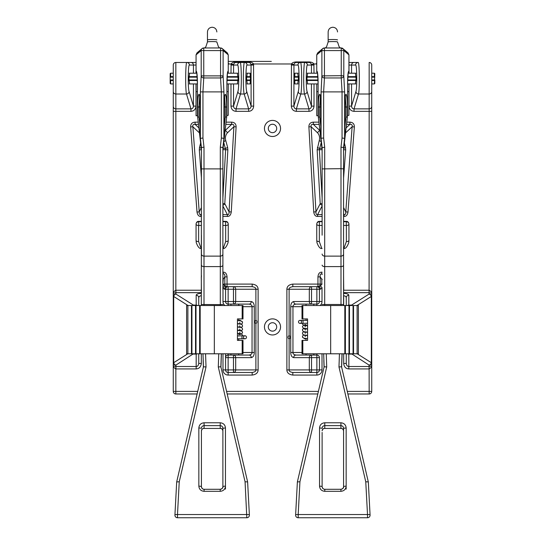 <?xml version="1.0" encoding="UTF-8"?>
<svg xmlns="http://www.w3.org/2000/svg" width="545" height="545" viewBox="0 0 545 545"><rect width="100%" height="100%" fill="white"/><g stroke="black" fill="none" stroke-linecap="round" stroke-linejoin="round"><path stroke-width="0.82" d="M197.154 393.974L175.837 393.974A2.575 2.575 0 0 1 173.262 391.399L173.262 111.337L175.837 111.337L175.837 290.233C173.869 291.33 173.024 292.638 173.303 294.157L173.303 365.007C172.99 366.478 173.835 367.786 175.837 368.931L175.837 391.399L173.262 391.399L173.262 83.93L170.646 83.93L170.646 80.49L173.262 80.49M170.646 83.93L170.176 83.46L170.176 73.67L170.646 73.2L173.262 73.2L173.262 65.046A2.575 2.575 0 0 1 175.837 62.471L196.009 62.471L175.837 62.471L175.837 94.013L186.506 94.013C185.218 89.925 185.518 61.503 186.84 62.471A2.575 2.568 90 0 1 189.401 65.046L196.009 65.046L196.064 62.471M173.262 111.337L173.262 65.046M201.425 290.233L175.837 290.233L175.878 292.651M175.912 290.233L175.912 292.651C173.651 293.121 172.792 293.619 173.337 294.157L173.337 365.007C172.779 365.538 173.637 366.042 175.912 366.512L196.173 366.512C197.576 366.506 198.434 365.484 198.741 363.454L201.316 363.454L201.316 353.794M173.303 294.157L173.303 365.007M322.115 284.095L320.181 284.095L320.181 276.901L317.946 276.901C318.266 273.658 319.554 272.084 321.795 272.193L322.115 272.193M343.575 275.463L343.718 290.233L369.088 290.233L369.088 292.651C371.343 293.108 372.201 293.612 371.663 294.157L371.697 365.007C371.983 366.526 371.138 367.834 369.163 368.931L348.827 368.931C345.796 368.699 344.079 366.874 343.684 363.454L343.684 353.794M348.991 106.105C349.331 109.347 351.014 111.091 354.039 111.337L354.039 108.871C352.581 108.843 351.75 107.924 351.559 106.105L348.991 106.105L348.991 83.93M316.754 62.811L316.243 63.976L313.9 63.976C313.184 62.736 311.563 62.055 309.022 61.939L296.323 61.939C293.837 62.035 292.209 62.716 291.446 63.976L291.33 106.105C291.677 109.354 293.36 111.098 296.371 111.337L308.974 111.337C311.992 111.091 313.675 109.347 314.015 106.105L311.454 106.105L311.454 83.93M240.454 62.471L248.677 62.471C249.746 62.443 250.536 63.125 251.047 64.514L251.109 106.105L253.67 106.105C253.33 109.347 251.647 111.091 248.629 111.337L236.026 111.337C233.008 111.098 231.325 109.347 230.985 106.105L230.985 83.93M190.961 111.337C193.986 111.091 195.669 109.347 196.009 106.105L193.441 106.105C193.25 107.924 192.419 108.843 190.961 108.871L190.961 111.337L175.837 111.337L175.837 94.013A2.575 2.473 0 0 1 173.262 91.54M201.425 275.463L201.425 276.901M227.054 276.901C226.727 273.658 225.446 272.084 223.205 272.193L223.205 274.012C224.499 273.651 225.037 274.612 224.819 276.901L227.054 276.901L227.054 284.095L224.819 284.095L224.819 276.901L222.885 279.687M258.119 289.245C258.003 286.329 256.021 284.613 252.172 284.095L252.172 286.67C254.828 287.126 256.068 287.985 255.884 289.245L258.119 289.245L258.119 369.919L255.884 369.919C256.068 371.179 254.828 372.037 252.172 372.494L233.464 372.494A2.575 2.228 -90 0 0 235.692 369.919L235.692 357.636L251.306 357.636C253.227 357.118 254.215 355.401 254.277 352.486L254.277 306.678C254.215 303.763 253.227 302.046 251.306 301.528A2.575 2.228 90 0 1 249.072 304.103L238.717 304.103L238.696 305.52L238.976 304.103M252.172 372.494L252.172 375.069C256.021 374.551 258.003 372.834 258.119 369.919M175.878 366.512L175.837 368.931L196.173 368.931C199.191 368.706 200.907 366.88 201.316 363.454M317.946 276.901L317.946 286.67A2.575 2.228 -90 0 0 320.181 284.095L292.829 284.095C288.979 284.613 286.997 286.329 286.881 289.245L286.881 369.919C286.997 372.834 288.979 374.551 292.829 375.069L292.829 372.494C290.172 372.037 288.932 371.179 289.116 369.919L309.308 369.919A2.575 2.228 90 0 0 311.536 372.494L292.829 372.494M236.108 126.862C236.08 123.899 234.595 122.332 231.652 122.148L231.652 124.376C233.451 124.165 234.193 124.948 233.88 126.733L236.108 126.862L231.271 211.957L229.043 211.835C229.118 214.022 228.559 214.941 227.374 214.594L227.374 216.413C229.5 216.522 230.801 215.037 231.271 211.957M197.004 212.039C197.522 215.064 198.823 216.522 200.914 216.413L200.914 214.594C199.756 214.934 199.197 214.028 199.232 211.876L197.004 212.039L190.648 126.937L192.869 126.774C192.521 124.955 193.264 124.158 195.09 124.376L195.09 122.148C192.106 122.339 190.621 123.933 190.648 126.937M313.729 211.957C314.199 215.037 315.5 216.522 317.626 216.413L317.626 214.594C316.441 214.941 315.882 214.022 315.957 211.835L313.729 211.957L308.892 126.862L311.12 126.733C310.807 124.948 311.549 124.165 313.348 124.376L313.348 122.148C310.405 122.332 308.92 123.899 308.892 126.862M354.352 126.937C354.379 123.933 352.894 122.339 349.91 122.148L349.91 124.376C351.736 124.158 352.479 124.955 352.131 126.774L354.352 126.937L347.996 212.039L345.768 211.876C345.803 214.028 345.244 214.934 344.086 214.594L344.086 216.413C346.177 216.522 347.478 215.064 347.996 212.039M272.5 136.495A8.046 8.046 0 0 1 264.454 128.45A8.046 8.046 0 0 1 272.5 120.404A8.046 8.046 0 0 1 280.546 128.45A8.046 8.046 0 0 1 272.5 136.495M272.5 334.964A8.046 8.046 0 0 1 264.454 326.918A8.046 8.046 0 0 1 272.5 318.873A8.046 8.046 0 0 1 280.546 326.918A8.046 8.046 0 0 1 272.5 334.964M196.261 242.668L196.064 240.406L196.261 242.668C197.828 246.858 199.443 248.799 201.112 248.486L201.425 248.486M228.042 242.668L228.246 240.406L228.042 242.668C226.482 246.858 224.867 248.799 223.198 248.486L222.885 248.486M316.958 242.668L316.754 240.406L316.958 242.668C318.518 246.858 320.133 248.799 321.802 248.486L322.115 248.486M348.739 242.668L348.936 240.406L348.739 242.668C347.179 246.858 345.557 248.799 343.888 248.486L343.575 248.486M322.115 279.142A2.575 1.683 150 0 0 321.788 279.687L321.788 284.095L320.535 286.023L316.863 286.67L316.863 304.103L313.818 304.103L313.818 305.52M322.136 287.855L320.535 286.023M318.362 117.086L322.115 150.045L318.096 114.995L318.375 117.134L318.375 107.031C318.294 91.621 320.876 89.455 320.794 104.987L320.794 136.182L322.115 147.518L322.115 235.188M306.024 338.792L304.73 338.792L302.529 337.232M324.691 305.52L324.691 147.157L322.115 147.756L320.787 136.134L322.115 147.756M357.125 305.52L358.385 305.52L358.385 353.794L353.528 353.794L353.528 305.52L357.125 305.52L357.125 353.794M302.829 353.794L302.829 340.387L302.005 340.387L302.005 353.794L353.071 353.794L353.071 305.52L353.528 305.52M353.071 305.52L302.005 305.52L302.005 318.927L307.564 318.927L306.024 318.927L306.024 320.371M321.06 138.273L323.641 138.021L324.691 147.157M348.194 72.921L348.936 71.116L348.936 54.861L343.813 50.515A2.575 2.555 -49.7 0 0 341.252 47.967L324.439 47.967A2.575 2.555 49.7 0 0 322.769 48.573L324.439 47.96L324.445 77.955A2.575 1.976 -172.7 0 1 321.884 75.959L321.08 91.894L321.08 138.362M319.738 51.155A2.575 2.555 49.7 0 0 318.954 52.994L321.877 50.515L321.884 75.959M319.752 51.135L317.653 52.92L316.754 54.861L316.754 71.116C317.578 71.102 318.028 75.135 318.11 83.215L318.11 115.077M317.503 72.921L316.754 71.565A2.575 2.568 -0 0 0 317.347 73.2M317.606 73.234L317.858 75.632M347.833 75.632L348.085 73.234M348.936 71.116L348.936 71.565L348.936 71.116C348.112 71.102 347.662 75.135 347.581 83.215L347.581 115.077L343.575 149.807M347.758 77.111L356.069 77.111M371.738 77.111L374.681 77.111M371.738 77.152L374.824 77.152L374.354 76.641L374.354 73.2L374.824 73.67L374.354 83.93L374.824 83.46L374.824 79.979L371.738 79.979M355.388 73.2L356.089 78.569L355.388 83.93M348.936 62.471L358.16 62.471C359.482 61.503 359.782 89.925 358.494 94.013L354.039 108.871L369.163 108.871L369.163 111.337L354.039 111.337M348.936 65.046L348.991 62.471L358.16 62.471A2.575 2.568 90 0 0 355.599 65.046C356.914 64.187 357.213 88.161 355.926 91.54L351.559 106.105L351.559 83.93M371.738 91.54A2.575 2.473 180 0 1 369.163 94.013L369.163 62.471A2.575 2.575 0 0 1 371.738 65.046L371.738 391.399L369.163 391.399L369.163 393.974A2.575 2.575 0 0 0 371.738 391.399L371.738 83.93L374.354 83.93M371.738 65.046L371.738 73.2L374.354 73.2M316.243 63.976A3.004 3.004 0 0 0 316.754 64.453A3.004 3.004 0 0 1 316.243 63.976L316.754 63.145M228.246 61.401L271.315 61.401M228.246 63.145L228.757 63.976L228.246 62.811M233.546 73.2L233.607 64.514L231.1 63.976C231.843 62.723 233.471 62.041 235.978 61.939L248.677 61.939C251.136 62.028 252.764 62.709 253.554 63.976L253.67 106.105M314.015 73.2L313.9 63.976L311.393 64.514C310.888 63.131 310.098 62.45 309.022 62.471L309.022 61.939M314.015 65.046L311.454 65.046L311.393 64.514M308.974 111.337L308.974 108.871C310.432 108.843 311.256 107.924 311.454 106.105L307.08 91.54C305.793 88.161 306.092 64.187 307.414 65.046L311.454 65.046L311.454 73.2M296.371 111.337L296.371 108.871L308.974 108.871L304.519 94.013C303.231 89.925 303.524 61.503 304.846 62.471L296.323 62.471C295.254 62.45 294.464 63.131 293.953 64.514L293.891 106.105C294.096 107.93 294.92 108.85 296.371 108.871L300.826 94.013C302.114 89.932 301.821 61.51 300.499 62.471L309.022 62.471M291.33 106.105L293.891 106.105L298.265 91.54A2.575 2.466 16.7 0 0 300.826 94.013L304.519 94.013A2.575 2.466 -16.7 0 0 307.08 91.54M251.047 64.514L253.554 63.976L291.446 63.976L293.953 64.514M296.323 61.939L296.323 62.471M307.618 83.93L306.924 78.569L307.618 73.2M297.727 73.2L298.422 78.569L297.727 83.93M294.838 83.93L294.361 83.46L294.361 79.979L294.838 80.49L294.838 83.93L298.108 83.93M298.408 79.979L294.361 79.979L294.361 73.67L294.838 73.2L294.838 76.641L298.394 76.641M298.408 77.152L294.361 77.152L294.838 76.641M294.511 77.111L298.408 77.111M306.937 77.111L317.933 77.111M294.511 80.02L298.408 80.02M306.937 80.02L318.055 80.02M347.635 80.02L356.069 80.02M371.738 80.02L374.681 80.02M343.575 293.367L343.575 305.52L343.575 304.491L322.115 304.491M343.813 50.515L343.806 75.959L344.61 91.894L344.61 138.362L342.049 138.021L341 147.157L343.575 147.518L343.575 304.491M343.575 235.188L343.575 294M343.575 254.481L343.575 246.326M343.684 293.367C346.715 293.448 348.432 294.075 348.827 295.24A2.575 2.418 0 0 0 346.259 297.659A2.575 2.418 0 0 1 346.259 297.659L346.259 305.52M322.115 279.687L320.181 276.901C319.956 274.619 320.494 273.658 321.795 274.012L321.795 272.193M343.575 290.233L343.575 292.74M369.122 292.651L369.163 290.233C371.145 291.343 371.99 292.651 371.697 294.157M351.593 305.52L351.593 305.084L369.088 294.055A2.575 2.418 0 0 1 371.663 296.473L371.663 294.157M371.663 362.691L371.315 362.691A2.575 2.126 122.2 0 1 369.088 365.109A2.575 2.418 0 0 0 371.663 362.691L371.663 296.473L371.315 296.473A2.575 2.126 57.8 0 0 369.088 294.055L369.094 292.651L343.718 292.651A2.575 2.126 -122.2 0 1 343.575 292.617M369.088 368.931L369.088 366.512C371.336 366.056 372.194 365.559 371.663 365.007L371.697 365.007M369.122 366.512L369.163 391.399L347.247 391.399M351.593 353.794L369.088 365.109L369.094 366.512L348.827 366.512C347.417 366.506 346.559 365.484 346.259 363.454L343.684 363.454M347.615 353.794A2.575 2.418 0 0 0 348.827 354.08L351.593 354.08A2.575 2.126 -57.8 0 0 352.356 353.794M346.259 363.454L346.259 353.794M342.097 353.794L341.633 367.092L342.097 353.794M326.251 353.794L326.714 366.949L299.934 481.773L298.183 514.541L367.507 514.541L365.756 481.773L368.311 481.923L370.075 515.039A2.575 0.634 176.9 0 0 367.507 514.541L367.507 517.75A2.575 2.575 0 0 0 370.075 515.039L368.311 481.916L341.565 366.792L342.015 353.794M343.684 305.52L343.684 295.785C345.094 295.799 345.952 296.419 346.259 297.665M348.827 305.52L348.827 295.24M347.356 305.52A2.575 2.418 180 0 1 348.827 305.084L351.593 305.084A2.575 2.126 57.8 0 1 352.595 305.52M324.057 367.092L323.825 360.443M323.675 353.794L324.132 366.785L297.379 481.916L299.934 481.773M353.071 353.794L353.528 353.794M302.829 340.387L307.564 340.387L306.024 340.387L306.024 338.5M307.564 318.927L307.564 340.387M345.387 353.794L345.387 305.52M348.991 353.794L348.991 305.52M349.468 353.794L349.468 305.52M365.756 481.773L338.976 366.949L339.44 353.794M319.54 486.174L319.54 427.954C319.847 424.821 321.598 423.09 324.779 422.777L340.911 422.777C344.093 423.09 345.837 424.814 346.15 427.954L346.15 486.174C345.83 489.294 344.086 491.011 340.911 491.311L324.779 491.311C321.611 491.018 319.867 489.301 319.54 486.174A2.575 0.531 0 0 1 322.115 486.705L322.115 432.389M368.311 481.916L341.565 366.785L338.976 366.949M343.575 487.782L343.575 430.775A2.575 1.124 0 0 1 343.575 430.775C342.975 428.99 342.09 428.213 340.911 428.438L324.779 428.438C323.614 428.206 322.722 428.983 322.115 430.775C322.293 429.222 323.178 428.445 324.779 428.445L324.779 425.631L340.911 425.631C342.526 425.788 343.411 426.667 343.575 428.268L343.575 486.699M297.379 481.93L295.615 515.039A2.575 2.575 0 0 0 298.183 517.75L298.183 514.541A2.575 0.634 -176.9 0 0 295.615 515.039L297.379 481.93L324.132 366.785L326.714 366.949M324.779 491.311L324.779 489.287C323.369 489.212 322.483 488.354 322.115 486.705L322.115 486.705C322.299 488.3 323.185 489.165 324.779 489.301L340.911 489.301C342.505 489.165 343.398 488.3 343.575 486.705L343.575 486.705C343.52 488.054 342.635 488.919 340.911 489.287L340.911 489.301M319.54 427.954L322.115 428.268C322.272 426.667 323.165 425.788 324.779 425.631L324.779 422.777M346.15 427.954L343.575 428.268L343.575 430.775C343.241 429.126 342.355 428.35 340.911 428.445L324.779 428.445M346.15 489.131L346.15 486.174A2.575 0.531 180 0 0 343.575 486.705M344.61 138.362L344.896 104.987C344.815 89.441 347.397 91.642 347.315 107.031L347.329 117.086M343.806 75.959A2.575 1.976 172.7 0 1 341.245 77.955L342.049 91.696L342.049 138.021M347.581 83.256L347.581 115.009M347.594 114.988L343.575 150.045L347.581 115.077M345.285 96.676L345.986 106.929L345.986 116.957L347.315 117.134M343.806 75.884L341.245 75.687L341.245 77.955L324.445 77.955L323.641 91.696L323.641 138.021M324.439 47.96L341.252 47.96L341.245 75.687L321.884 75.884M319.826 51.073L321.216 49.895A2.575 2.555 49.7 0 0 320.317 51.836M316.754 71.565L316.754 55.971M316.754 115.199L316.754 83.93L316.754 115.199M316.754 115.792L318.164 115.588M348.936 115.199L348.936 83.93L348.936 115.281L347.526 115.588M348.35 73.2A2.575 2.568 180 0 0 348.936 71.565L348.936 55.971M348.936 54.861L348.037 52.92L345.939 51.141M346.743 52.994A2.575 2.555 -49.7 0 0 345.959 51.155M345.373 51.836A2.575 2.555 -49.7 0 0 344.474 49.895L341.252 47.96M313.818 353.794L313.818 355.061L316.863 355.061L316.863 372.494L311.536 372.494L311.536 369.919L309.308 369.919L309.308 357.636L293.694 357.636A2.575 2.228 -90 0 1 295.928 355.061L311.536 355.061L311.536 357.636L309.308 357.636A2.575 2.228 -90 0 1 311.536 355.061L295.928 355.061C293.796 354.604 292.808 353.746 292.951 352.486L302.005 352.486M306.024 372.494L313.464 372.494M311.536 355.061L316.863 355.061A2.575 2.575 0 0 1 319.438 357.636L311.536 357.636L311.536 369.919L319.438 369.919L319.438 357.636M289.756 338.561L289.756 336.027L289.116 335.856L289.756 336.027A1.499 1.097 -90 0 0 289.17 335.788A1.499 1.097 -90 0 0 288.073 337.294A1.499 1.097 -90 0 0 289.17 338.792A1.499 1.097 -90 0 0 289.756 338.561L289.116 338.731L289.756 338.561M290.723 306.678C290.785 303.763 291.773 302.046 293.694 301.528A2.575 2.228 -90 0 0 295.928 304.103L295.928 304.103C293.796 304.56 292.808 305.418 292.951 306.678L292.951 352.486L290.723 352.486L290.723 306.678L302.005 306.678M293.694 357.636C291.773 357.118 290.785 355.401 290.723 352.486M314.07 372.494L311.536 372.494M292.829 375.069L316.863 375.069L316.863 372.494A2.575 2.575 0 0 0 319.438 369.919L322.013 369.919L322.013 353.794M292.829 284.095L292.829 286.67L311.536 286.67A2.575 2.228 90 0 0 309.308 289.245L311.536 289.245L311.536 304.103L295.928 304.103L311.536 304.103A2.575 2.228 -90 0 1 309.308 301.528L293.694 301.528M311.536 304.103L316.863 304.103A2.575 2.575 0 0 0 319.438 301.528L322.013 301.528L322.013 287.951L320.378 289.245L319.438 289.245A2.575 2.575 0 0 0 316.863 286.67L306.024 286.67L311.536 286.67L311.536 289.245L319.438 289.245L319.438 301.528L309.308 301.528L309.308 289.245L289.116 289.245L289.116 335.795M292.829 286.67C290.172 287.126 288.932 287.985 289.116 289.245L286.881 289.245M316.863 304.103A2.575 2.575 0 0 0 319.438 301.528A2.575 2.575 0 0 1 316.863 304.103L316.863 305.52M369.163 393.974L347.846 393.974M317.844 393.974L227.156 393.974M322.115 225.426L319.329 225.501L319.329 241.599L321.802 248.486M343.888 248.486L346.361 241.599A2.575 1.192 0 0 0 348.936 240.406L348.936 224.104C348.78 222.66 347.894 221.863 346.279 221.72L343.575 221.72M346.361 241.599L346.361 225.501L343.575 225.426M322.115 221.72L319.411 221.631C317.796 221.767 316.911 222.564 316.754 224.009L316.754 240.406L316.754 224.009A2.575 1.39 180 0 0 316.754 224.015M319.411 225.426L319.411 221.72C317.796 221.863 316.911 222.66 316.754 224.104A2.575 1.39 180 0 0 319.329 225.501M320.787 126.399L319.704 116.957L318.375 117.134M319.704 116.957L319.704 106.929L320.406 96.676M320.794 136.182L320.794 104.987M348.936 224.015A2.575 1.39 0 0 0 348.936 224.009C348.78 222.564 347.894 221.767 346.279 221.631L346.279 225.426M348.936 224.009L348.936 224.009C348.596 222.183 347.71 221.297 346.279 221.365L343.575 221.365M233.607 64.514C234.118 63.131 234.909 62.45 235.978 62.471L248.677 62.471L248.677 61.939M247.273 83.93L246.578 78.569L247.273 73.2M253.67 65.046L247.069 65.046C245.747 64.194 245.448 88.161 246.735 91.54L251.109 106.105C250.911 107.924 250.087 108.843 248.629 108.871L248.629 111.337M247.069 65.046A2.575 2.568 -90 0 0 244.501 62.471C243.179 61.51 242.886 89.932 244.174 94.013L248.629 108.871L236.026 108.871L236.026 111.337M235.978 61.939L235.978 62.471L240.154 62.471C241.476 61.503 241.769 89.925 240.481 94.013L236.026 108.871C234.568 108.843 233.744 107.924 233.546 106.105L230.985 106.105M237.382 73.2L238.076 78.569L237.382 83.93M227.142 75.632L227.394 73.234M196.915 73.234L197.167 75.632M227.497 72.921L228.246 71.116C227.422 71.102 226.972 75.135 226.89 83.215L226.89 115.077L222.885 149.807M227.067 77.111L238.063 77.111M246.592 77.111L250.489 77.111M246.592 77.152L250.639 77.152L250.162 76.641L250.162 73.2L250.639 73.67L250.162 83.93L250.639 83.46L250.639 79.979L246.592 79.979M170.319 80.02L173.262 80.02M188.931 80.02L197.365 80.02M226.945 80.02L238.063 80.02M246.592 80.02L250.489 80.02M173.262 79.979L170.176 79.979L170.646 80.49M170.646 73.2L170.646 76.641L173.262 76.641M173.262 77.152L170.176 77.152L170.646 76.641M170.319 77.111L173.262 77.111M188.931 77.111L197.242 77.111M197.419 83.256L197.419 83.215C197.338 75.135 196.888 71.102 196.064 71.116L196.806 72.921M228.246 115.199L228.246 83.93L228.246 115.281L226.836 115.588M225.249 51.141L227.347 52.92L228.246 54.861L228.246 73.2L228.246 55.971M196.064 115.792L196.064 83.93L196.064 115.792L197.474 115.588M196.064 55.971L196.064 73.2L196.064 54.861L196.963 52.92L199.061 51.135M228.246 54.861L226.046 52.994A2.575 2.555 -49.7 0 0 225.262 51.155M226.046 52.994L224.683 51.836A2.575 2.555 -49.7 0 0 223.784 49.895L222.231 48.573A2.575 2.555 -49.7 0 0 220.561 47.967L220.555 77.955L221.359 91.696L221.359 138.021L223.92 138.362L224.206 136.182L224.206 104.987C224.124 89.441 226.706 91.642 226.625 107.031L226.638 117.086M224.683 51.836L223.116 50.59L223.116 75.959L223.92 91.894L223.92 138.362M227.49 72.642L226.904 83.235L226.89 115.077M221.359 138.021L220.309 147.157L222.885 147.518L222.885 289.463M222.885 254.454L222.885 169.134M222.885 171.212L222.885 256.429M222.885 237.061L222.885 230.385M222.885 254.481L222.885 246.326M242.171 305.52L242.171 318.927L242.995 318.927L242.995 305.52L199.613 305.52L199.613 353.794L186.615 353.794L186.615 305.52L191.472 305.52L191.472 353.794M191.472 305.52L199.613 305.52M221.406 353.794L220.943 367.092L221.406 353.794M205.56 353.794L206.024 366.949L179.244 481.773L177.493 514.541L246.817 514.541A2.575 0.634 176.9 0 1 249.385 515.039A2.575 2.575 0 0 1 246.817 517.75L245.066 481.773L247.621 481.923L249.385 515.039L247.621 481.916L220.868 366.792L221.325 353.794M238.717 340.387L238.717 338.792L238.696 340.387L237.436 340.387L242.995 340.387L242.995 353.794L199.613 353.794M247.621 481.916L220.868 366.785L218.286 366.949L218.749 353.794M245.066 481.773L218.286 366.949M198.85 486.174L198.85 427.954C199.157 424.821 200.901 423.09 204.089 422.777L220.221 422.777C223.402 423.09 225.146 424.814 225.46 427.954L225.46 486.174C225.14 489.294 223.396 491.011 220.221 491.311L204.089 491.311C200.921 491.018 199.177 489.301 198.85 486.174A2.575 0.531 0 0 1 201.425 486.705L201.425 430.557M187.875 305.52L187.875 353.794M191.929 305.52L191.929 353.794M195.532 305.52L195.532 353.794M196.009 305.52L196.009 353.794M242.171 318.927L237.436 318.927L237.436 340.387M238.717 318.927L238.717 320.637L238.696 318.927L237.436 318.927M222.885 487.782L222.885 430.775A2.575 1.124 0 0 1 222.885 430.775C222.285 428.99 221.399 428.213 220.221 428.438L204.089 428.438C202.917 428.206 202.031 428.983 201.425 430.775L201.425 432.389M203.367 367.092L203.135 360.443M202.985 353.794L203.435 366.649M201.316 305.52L201.316 293.367C198.285 293.448 196.568 294.075 196.173 295.24A2.575 2.418 0 0 1 198.741 297.659C199.048 296.419 199.906 295.799 201.316 295.785L201.425 147.518L200.097 136.134L201.425 147.756M201.425 150.045L197.419 115.009M201.425 254.454L201.425 235.188M198.741 297.665L198.741 297.665A2.575 2.418 0 0 1 198.741 297.665L198.741 305.52M201.425 292.617A2.575 2.126 -57.8 0 1 201.282 292.651L175.906 292.651L175.912 294.055A2.575 2.418 180 0 0 173.337 296.473L173.685 296.473A2.575 2.126 -57.8 0 1 175.912 294.055L193.407 305.084L196.173 305.084L196.173 305.52M201.282 276.901L201.425 292.74M227.401 286.67L227.054 286.67L227.054 284.095L252.172 284.095M227.054 286.67A2.575 2.228 90 0 1 224.819 284.095L223.212 284.095L224.465 286.023L227.054 286.67M255.244 323.137L255.884 323.308L255.244 323.137A1.499 1.097 90 0 0 255.83 323.376A1.499 1.097 90 0 0 256.927 321.87A1.499 1.097 90 0 0 255.83 320.371A1.499 1.097 90 0 0 255.244 320.603L255.244 323.137M255.884 320.433L255.244 320.603L255.884 320.433M238.717 355.061L238.717 353.794L238.696 355.061L249.072 355.061L233.464 355.061A2.575 2.228 90 0 1 235.692 357.636L233.464 357.636L233.464 355.061L228.137 355.061L228.137 357.636L225.562 357.636L225.562 369.919L228.137 369.919L228.137 372.494L233.464 372.494L233.464 357.636L228.137 357.636L228.137 369.919L255.884 369.919L255.884 323.369M242.995 352.486L252.049 352.486C252.192 353.746 251.204 354.604 249.072 355.061L249.072 355.061A2.575 2.228 90 0 1 251.306 357.636M228.137 353.794L228.137 355.061A2.575 2.575 0 0 0 225.562 357.636L225.562 353.794L225.562 357.636A2.575 2.575 0 0 1 228.137 355.061L230.93 355.061L230.93 353.794M228.137 375.069L228.137 372.494A2.575 2.575 0 0 1 225.562 369.919A2.575 2.575 0 0 0 228.137 372.494A2.575 2.575 0 0 1 225.562 369.919L222.987 369.919A5.15 5.15 0 0 0 228.137 375.069L252.172 375.069M238.976 372.494L238.369 372.494M222.864 287.855L224.622 289.245L225.562 289.245A2.575 2.575 0 0 1 228.137 286.67L226.257 286.67A2.575 1.635 90 0 0 224.622 289.245M238.717 320.371L240.27 320.371L242.471 321.932M201.425 225.426L198.639 225.501L198.639 241.599L201.112 248.486M223.198 248.486L225.671 241.599A2.575 1.192 0 0 0 228.246 240.406L228.246 224.104C228.089 222.66 227.204 221.863 225.589 221.72L222.885 221.72M225.671 241.599L225.671 225.501L222.885 225.426M201.425 221.72L198.721 221.631C197.106 221.767 196.22 222.564 196.064 224.009L196.064 240.406L196.064 224.009A2.575 1.39 180 0 0 196.064 224.015M198.721 225.426L198.721 221.72C197.106 221.863 196.22 222.66 196.064 224.104A2.575 1.39 180 0 0 198.639 225.501M197.672 117.086L197.685 107.031C197.603 91.621 200.185 89.455 200.104 104.987L200.104 136.182L200.39 138.362L202.951 138.021L204 147.157L201.425 147.518L200.369 138.273M223.123 50.515A2.575 2.555 -49.7 0 0 222.231 48.573L220.561 47.96L203.748 47.967A2.575 2.555 49.7 0 0 202.072 48.58L203.748 47.96L203.755 77.955A2.575 1.976 -172.7 0 1 201.194 75.959L200.39 91.894L200.39 138.362M199.048 51.155A2.575 2.555 49.7 0 0 198.257 52.994L201.187 50.515L201.194 75.959M223.116 75.959A2.575 1.976 172.7 0 1 220.555 77.955L203.755 77.955L202.951 91.696L202.951 138.021M199.157 51.06L200.526 49.895A2.575 2.555 49.7 0 0 199.627 51.836M203.442 366.785L176.689 481.923L203.435 366.792L206.024 366.949M176.689 481.93L174.925 515.039A2.575 2.575 0 0 0 177.493 517.75L177.493 514.541A2.575 0.634 -176.9 0 0 174.925 515.039L176.689 481.93L179.244 481.773M224.206 104.987L224.213 136.134L222.885 147.756L224.206 136.182M224.595 96.676L225.296 106.929L225.296 116.957L226.625 117.134M200.097 126.399L199.014 116.957L199.014 106.929L199.715 96.676M199.014 116.957L197.685 117.134M228.246 224.015A2.575 1.39 0 0 0 228.246 224.009C228.089 222.564 227.204 221.767 225.589 221.631L225.589 225.426M228.246 224.009L228.246 224.009C227.905 222.183 227.02 221.297 225.589 221.365L222.885 221.365M224.465 286.023L222.987 287.951L222.987 301.528A5.15 5.15 0 0 0 224.887 305.52M238.976 286.67L252.172 286.67M230.93 305.52L230.93 304.103L228.137 304.103L228.137 301.528L233.464 301.528L233.464 286.67L228.137 286.67L228.137 289.245L225.562 289.245A2.575 2.575 0 0 1 228.137 286.67M251.306 301.528L235.692 301.528A2.575 2.228 90 0 1 233.464 304.103L233.464 301.528L235.692 301.528L235.692 289.245L228.137 289.245L228.137 301.528L225.562 301.528L225.562 289.245M222.987 301.528L225.562 301.528A2.575 2.575 0 0 0 228.137 304.103L249.072 304.103C251.204 304.56 252.192 305.418 252.049 306.678L242.995 306.678M233.464 304.103L238.696 304.103M255.884 320.371L255.884 289.245L235.692 289.245A2.575 2.228 -90 0 0 233.464 286.67L238.369 286.67M237.436 335.972L241.987 335.788L241.987 338.792L244.991 338.792M246.497 337.294A1.499 1.499 0 0 0 244.991 335.788A1.499 1.499 0 0 0 243.492 337.294A1.499 1.499 0 0 0 244.991 338.792A1.499 1.499 0 0 0 246.497 337.294M196.173 353.794L196.173 368.931M175.912 368.931L175.912 365.109L193.407 353.794M193.407 305.52L193.407 305.084A2.575 2.126 122.2 0 0 192.405 305.52M192.644 353.794A2.575 2.126 57.8 0 0 193.407 354.08L196.173 354.08A2.575 2.418 0 0 0 197.385 353.794M173.337 362.691A2.575 2.418 0 0 0 175.912 365.109A2.575 2.126 -122.2 0 1 173.685 362.691L173.337 362.691M198.741 353.794L198.741 363.454M204.089 491.311L204.089 489.287C202.679 489.212 201.793 488.354 201.425 486.705L201.425 486.705C201.609 488.3 202.495 489.165 204.089 489.301L220.221 489.301C221.815 489.165 222.701 488.3 222.885 486.705L222.885 486.705C222.83 488.054 221.938 488.919 220.221 489.287L220.221 489.301M198.85 427.954L201.425 428.268C201.582 426.667 202.468 425.788 204.089 425.631L220.221 425.631C221.835 425.788 222.721 426.667 222.885 428.268L222.885 486.699M225.46 427.954L222.885 428.268L222.885 430.775C222.551 429.126 221.665 428.35 220.221 428.445L204.089 428.438C202.488 428.445 201.602 429.222 201.425 430.775M225.46 489.131L225.46 486.174A2.575 0.531 180 0 0 222.885 486.705M189.612 83.93L188.911 78.569L189.612 73.2M307.564 323.192L303.013 323.376L303.013 320.371L300.009 320.371M298.503 321.87A1.499 1.499 0 0 0 300.009 323.376A1.499 1.499 0 0 0 301.508 321.87A1.499 1.499 0 0 0 300.009 320.371A1.499 1.499 0 0 0 298.503 321.87M227.851 149.834L227.599 147.259A2.575 1.254 164.5 0 1 225.371 148.417L225.623 149.705L227.851 149.834L224.792 203.68L222.885 203.571M222.885 205.274A2.575 1.71 -27.5 0 0 224.792 203.68L229.043 211.835L233.88 126.733L227.292 132.96A2.575 1.969 46.6 0 0 225.112 130.616M201.228 148.288A2.575 1.254 -165.5 0 1 199.525 147.3L199.313 149.875L201.391 149.718M322.115 203.571L320.208 203.68L315.957 211.835L311.12 126.733L317.708 132.96C319.438 135.112 319.97 137.606 319.288 140.433L317.149 149.834L319.377 149.705L319.629 148.417A2.575 1.254 -164.5 0 1 317.401 147.259M343.609 149.718L345.687 149.875L345.476 147.3A2.575 1.254 165.5 0 1 343.772 148.288M272.5 132.66A4.203 4.203 0 0 1 268.297 128.45A4.203 4.203 0 0 1 272.5 124.246A4.203 4.203 0 0 1 276.703 128.45A4.203 4.203 0 0 1 272.5 132.66M272.5 331.128A4.203 4.203 0 0 1 268.297 326.918A4.203 4.203 0 0 1 272.5 322.715A4.203 4.203 0 0 1 276.703 326.918A4.203 4.203 0 0 1 272.5 331.128M371.738 111.337L369.163 111.337L369.088 290.233M351.559 73.2L351.559 65.046L348.991 65.046L348.991 73.2M314.015 106.105L314.015 83.93M230.985 73.2L231.1 63.976L228.757 63.976A3.004 3.004 0 0 1 228.246 64.453M196.064 65.046L196.009 73.2M196.009 106.105L196.009 83.93M222.987 353.794L222.987 369.919M318.444 391.399L226.556 391.399M197.753 391.399L175.837 391.399L175.837 393.974M316.863 375.069A5.15 5.15 0 0 0 322.013 369.919M200.914 216.413L201.425 216.413M222.885 216.413L227.374 216.413M231.652 122.148L226.08 122.148M198.23 122.148L195.09 122.148M349.91 122.148L346.77 122.148M318.92 122.148L313.348 122.148M317.626 216.413L322.115 216.413M343.575 216.413L344.086 216.413M322.013 301.528A5.15 5.15 0 0 1 320.113 305.52M322.115 265.149A2.575 1.451 0 0 0 324.691 266.6L341 266.6L341 305.52M322.115 254.031A2.575 2.078 0 0 0 324.691 256.116L341 256.116L341 266.6A2.575 1.451 180 0 0 343.575 265.149M322.115 168.895L341 168.678L341 256.116A2.575 2.078 180 0 0 343.575 254.031M321.08 91.894L344.61 91.894M341 147.157L341 168.678L343.575 168.895M316.754 54.861L318.954 52.994M322.115 150.045L318.096 114.988L318.11 83.215M347.785 76.641L356.055 76.641M306.951 80.49L318.069 80.49M347.621 80.49L356.055 80.49M306.951 76.641L317.905 76.641M348.18 72.642L347.581 83.215M371.738 76.641L374.354 76.641M354.121 62.471A2.575 2.568 -90 0 0 351.559 65.046L355.599 65.046M371.738 106.398A2.575 2.473 180 0 1 369.163 108.871L369.163 94.013L358.494 94.013A2.575 2.466 -163.3 0 1 355.926 91.54M291.33 65.046L297.931 65.046A2.575 2.568 -90 0 1 300.499 62.471M304.846 62.471A2.575 2.568 90 0 1 307.414 65.046M298.265 91.54C299.552 88.161 299.253 64.194 297.931 65.046M294.838 80.49L298.394 80.49M371.738 80.49L374.354 80.49M322.115 274.012L322.115 274.578M348.827 368.931L348.827 353.794M356.968 305.52L371.315 296.473L371.315 362.691L357.207 353.794M302.829 318.927L302.829 305.52M330.665 353.794L330.665 305.52M344.822 353.794L344.822 305.52M340.911 422.777L340.911 428.438M340.911 491.311L340.911 489.287L324.779 489.294M343.575 147.518L344.631 138.273M345.986 116.957L344.903 126.399M347.315 107.031L344.903 106.929M344.903 136.134L343.575 147.756L344.903 136.134L344.896 105.008M344.896 104.987L344.903 105.001C344.781 98.986 345.625 94.251 345.639 94.782L345.537 94.925M343.806 50.59L321.884 50.59M321.216 49.895L322.769 48.573A2.575 2.555 49.7 0 0 321.877 50.515M325.406 47.96L326.598 46.686L328.151 41.965A4.694 0.402 0 0 1 332.845 41.57A4.694 0.402 0 0 1 337.539 41.965L337.539 42.306M316.754 91.751L318.096 91.56M348.936 91.751L347.594 91.56M328.151 41.965L328.151 39.914A4.694 0.402 0 0 1 332.845 39.519A4.694 0.402 0 0 1 337.539 39.914M313.791 353.794L313.791 355.061M289.116 338.792L289.116 369.919L286.881 369.919M316.863 353.794L316.863 355.061M313.791 304.103L313.791 305.52M320.378 289.245A2.575 1.635 -90 0 0 318.75 286.67A2.575 1.635 -90 0 0 318.743 286.67M319.329 241.599A2.575 1.192 180 0 1 316.754 240.406M346.279 221.365L343.575 221.631M322.115 221.631L319.411 221.365C317.98 221.297 317.095 222.183 316.754 224.009M319.411 221.706L319.411 222.551M318.375 107.031L320.787 106.929M346.361 225.501A2.575 1.39 -0 0 0 348.936 224.104M246.735 91.54A2.575 2.466 163.3 0 1 244.174 94.013L240.481 94.013A2.575 2.466 -163.3 0 1 237.92 91.54L233.546 106.105L233.546 83.93M240.154 62.471A2.575 2.568 90 0 0 237.586 65.046L230.985 65.046M237.586 65.046C238.908 64.187 239.207 88.161 237.92 91.54M227.095 76.641L238.049 76.641M188.945 80.49L197.379 80.49M226.931 80.49L238.049 80.49M188.945 76.641L197.215 76.641M246.606 76.641L250.162 76.641M246.606 80.49L250.162 80.49M196.65 73.2A2.575 2.568 -0 0 1 196.064 71.565L196.064 71.116M228.246 71.116L228.246 71.565A2.575 2.568 180 0 1 227.653 73.2M228.246 91.751L226.904 91.56M196.064 91.751L197.406 91.56M226.904 114.988L222.885 150.045L226.904 114.988M204 305.52L204 147.157M220.309 147.157L220.309 304.635L201.425 304.491M222.885 304.491L220.309 304.635L220.309 305.52M200.178 305.52L200.178 353.794M214.335 305.52L214.335 353.794M242.171 340.387L242.171 353.794M196.173 295.24L196.173 305.084A2.575 2.418 0 0 1 197.644 305.52M222.885 274.578L222.885 274.012M254.277 352.486L252.049 352.486L252.049 306.678L254.277 306.678M198.639 241.599A2.575 1.192 180 0 1 196.064 240.406M225.589 221.365L222.885 221.631M201.425 221.631L198.721 221.365C197.29 221.297 196.404 222.183 196.064 224.009M198.721 221.706L198.721 222.551M197.419 115.077L197.419 83.215M196.064 54.861L198.257 52.994M204.716 47.96L205.901 46.686L207.461 41.965A4.694 0.402 0 0 1 212.155 41.57A4.694 0.402 0 0 1 216.849 41.965L216.849 42.306M223.116 50.59L201.194 50.59M223.116 75.884L201.194 75.884M223.92 91.894L200.39 91.894M222.885 168.895L201.425 168.895M202.072 48.58A2.575 2.555 49.7 0 0 201.187 50.515M207.461 41.965L207.461 39.914A4.694 0.402 0 0 1 212.155 39.519A4.694 0.402 0 0 1 216.849 39.914M201.425 254.031A2.575 2.078 0 0 0 204 256.116L220.309 256.116A2.575 2.078 180 0 0 222.885 254.031M222.885 265.149A2.575 1.451 180 0 1 220.309 266.6L204 266.6A2.575 1.451 0 0 1 201.425 265.149M222.885 147.518L223.941 138.273M224.213 105.001L224.206 105.008C224.09 98.986 224.935 94.251 224.949 94.782L224.847 94.925M226.625 107.031L224.213 106.929M225.296 116.957L224.213 126.399M197.685 107.031L200.097 106.929M225.671 225.501A2.575 1.39 -0 0 0 228.246 224.104M222.885 279.142A2.575 1.683 30 0 1 223.212 279.687L222.885 284.095M228.137 304.103L228.137 305.52M188.032 305.52L173.685 296.473L173.685 362.691L187.793 353.794M204.089 422.777L204.089 428.438M220.221 422.777L220.221 428.438M220.221 491.311L220.221 489.287L204.089 489.294M173.262 106.398A2.575 2.473 180 0 0 175.837 108.871L190.961 108.871L186.506 94.013A2.575 2.466 -16.7 0 0 189.074 91.54L193.441 106.105L193.441 83.93M193.441 73.2L193.441 65.046A2.575 2.568 90 0 0 190.879 62.471M189.074 91.54C187.787 88.161 188.086 64.187 189.401 65.046M225.119 130.555L231.652 124.376L225.828 124.376M198.482 124.376L195.09 124.376L198.884 127.898M227.599 147.259L225.712 140.433C225.03 137.606 225.562 135.112 227.292 132.96M222.885 214.594L227.374 214.594L222.885 205.983M201.425 213.579L200.914 214.594L201.425 214.594M199.456 132.891L192.869 126.774L199.232 211.876L201.425 207.516M200.621 143.056L199.525 147.3M199.313 149.875L201.425 178.106M223.866 141.502A2.575 1.254 -15.5 0 0 225.712 140.433M223.069 148.417L225.371 148.417L223.743 142.538M222.885 197.971L225.623 149.705L222.919 149.705M322.115 205.983L317.626 214.594L322.115 214.594M343.575 214.594L344.086 214.594L343.575 213.579M322.081 149.705L319.377 149.705L322.115 197.971M317.149 149.834L320.208 203.68A2.575 1.71 27.5 0 0 322.115 205.274M346.116 127.898L349.91 124.376L346.518 124.376M319.172 124.376L313.348 124.376L319.881 130.555M343.575 207.516L345.768 211.876L352.131 126.774L345.544 132.891M345.476 147.3L344.379 143.056M343.575 178.106L345.687 149.875M321.932 148.417L319.629 148.417L321.257 142.538M321.134 141.502A2.575 1.254 -164.5 0 1 319.288 140.433M319.888 130.616A2.575 1.969 133.4 0 0 317.708 132.96M318.096 83.235L317.51 72.642M307.237 83.93L318.096 83.93M347.594 83.93L355.769 83.93M307.237 73.2L317.551 73.2M348.139 73.2L355.769 73.2M347.751 77.152L356.069 77.152M294.838 73.2L298.108 73.2M306.937 77.152L317.939 77.152M306.937 79.979L318.055 79.979M347.635 79.979L356.069 79.979M341.565 366.785L341.872 357.827M367.507 517.75L298.183 517.75M345.843 51.06L344.474 49.895M340.284 47.96L339.065 46.638L337.539 41.965M337.539 31.944C337.26 29.089 335.7 27.529 332.845 27.25C329.998 27.529 328.431 29.089 328.151 31.944L328.151 32.884M328.151 39.914L328.151 31.944M306.024 353.794L306.024 355.061M306.024 304.103L306.024 305.52M322.115 221.365L319.411 221.365M320.153 94.925L320.051 94.782C320.004 93.093 320.978 100.777 320.787 105.001M189.231 83.93L197.406 83.93M226.904 83.93L237.763 83.93M189.231 73.2L196.861 73.2M227.449 73.2L237.763 73.2M227.061 77.152L238.063 77.152M188.931 79.979L197.365 79.979M226.945 79.979L238.063 79.979M188.931 77.152L197.249 77.152M197.406 114.988L197.406 83.235L196.82 72.642M225.153 51.06L223.784 49.895M220.868 366.785L221.011 362.786M201.425 221.365L198.721 221.365M219.594 47.96L218.375 46.638L216.849 41.965M203.748 47.96L220.561 47.96M200.526 49.895L202.079 48.573M207.461 32.884L207.461 31.944C207.74 29.089 209.3 27.529 212.155 27.25C215.003 27.529 216.569 29.089 216.849 31.944M207.461 39.914L207.461 31.944M246.817 517.75L177.493 517.75M199.463 94.925L199.361 94.782C199.313 93.093 200.287 100.777 200.097 105.001L200.097 136.134M241.135 330.767L242.573 329.568L242.293 328.172L241.21 327.531L237.436 327.034M241.135 327.511L242.573 326.291L242.293 324.909L241.21 324.268L237.436 323.778M241.135 324.248L242.573 323.035L242.293 321.645L241.21 321.005L237.436 320.514M239.63 329.139L240.454 330.427L237.436 330.038M239.63 325.876L240.454 327.163L237.436 326.782M239.63 322.62L240.454 323.9L237.436 323.519M237.436 333.56L241.469 334.133L242.362 334.787L242.627 335.788M237.436 330.297L242.034 331.176L242.579 332.804L241.135 334.031M237.436 333.302L240.454 333.69L239.63 332.402M240.454 334.371L238.717 334.63M237.436 338.792L241.987 338.792M241.987 335.788L244.991 335.788M246.892 83.93L250.162 83.93M246.892 73.2L250.162 73.2M303.865 328.397L302.427 329.596L302.707 330.992L303.79 331.632L307.564 332.13M303.865 331.653L302.427 332.866L302.707 334.255L303.79 334.896L307.564 335.386M303.865 334.916L302.427 336.129L302.707 337.512L303.79 338.159L307.564 338.649M305.37 330.025L304.546 328.737L307.564 329.119M305.37 333.288L304.546 332L307.564 332.382M305.37 336.544L304.546 335.257L307.564 335.645M307.564 325.603L303.531 325.031L302.639 324.377L302.373 323.376M307.564 328.867L302.966 327.988L302.421 326.36L303.865 325.133M307.564 325.862L304.546 325.474L305.37 326.762M304.546 324.786L306.024 324.561M307.564 320.371L303.013 320.371M303.013 323.376L300.009 323.376"/></g></svg>
